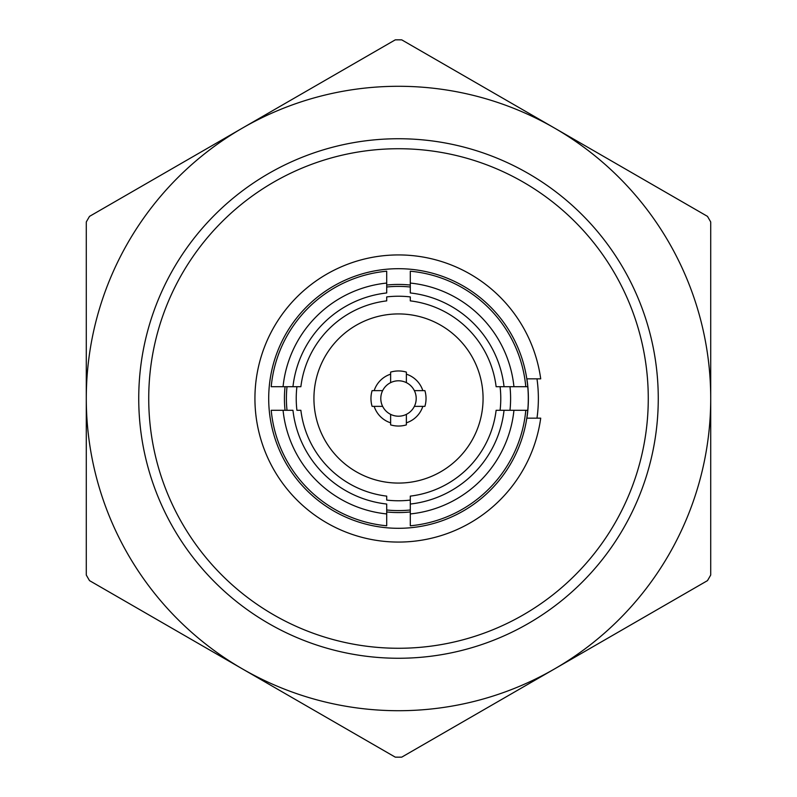 <?xml version="1.0" encoding="UTF-8"?>
<svg xmlns="http://www.w3.org/2000/svg" width="797" height="797" viewBox="0 0 797 797"><rect width="100%" height="100%" fill="white"/><g stroke="black" fill="none" stroke-linecap="round" stroke-linejoin="round"><path stroke-width="1.2" d="M148.73 398.5A249.77 249.77 0 0 0 398.5 648.27A249.77 249.77 0 0 0 648.27 398.5A249.77 249.77 0 0 0 398.5 148.73A249.77 249.77 0 0 0 148.73 398.5M658.262 398.5A259.762 259.762 0 0 1 398.5 658.262A259.762 259.762 0 0 1 138.738 398.5A259.762 259.762 0 0 1 398.5 138.738A259.762 259.762 0 0 1 658.262 398.5M242.388 128.118A312.215 312.215 0 0 0 242.388 668.882A312.215 312.215 0 0 0 710.715 398.5A312.215 312.215 0 0 0 242.388 128.118L395.272 39.85A358.66 358.66 0 0 1 401.728 39.85L707.487 216.376A358.66 358.66 0 0 1 710.715 221.974L710.715 575.026A358.66 358.66 0 0 1 707.487 580.624L401.728 757.15A358.66 358.66 0 0 1 395.272 757.15L89.513 580.624A358.66 358.66 0 0 1 86.285 575.026L86.285 221.974A358.66 358.66 0 0 1 89.513 216.376L242.388 128.118M386.704 287.02A112.098 112.098 0 0 1 410.296 287.02M410.296 509.98A112.098 112.098 0 0 1 386.704 509.98M287.02 410.296A112.098 112.098 0 0 1 287.02 386.704M410.296 513.935L410.296 525.791A127.839 127.839 0 0 0 525.791 410.296L513.935 410.296A116.033 116.033 0 0 1 410.296 513.935L410.296 496.123A98.34 98.34 0 0 0 496.123 410.296L504.043 410.296A106.2 106.2 0 0 1 410.296 504.043L410.296 500.088A102.265 102.265 0 0 1 386.704 500.088L386.704 496.123L386.704 500.088M496.123 386.704L504.043 386.704L496.123 386.704A98.34 98.34 0 0 0 410.296 300.877L410.296 296.912A102.265 102.265 0 0 0 386.704 296.912L386.704 300.877A98.34 98.34 0 0 0 300.877 386.704L296.912 386.704A102.265 102.265 0 0 0 296.912 410.296L300.877 410.296A98.34 98.34 0 0 0 386.704 496.123M398.5 483.072A84.572 84.572 0 0 1 313.928 398.5A84.572 84.572 0 0 1 398.5 313.928A84.572 84.572 0 0 1 483.072 398.5A84.572 84.572 0 0 1 398.5 483.072M285.047 410.296A114.071 114.071 0 0 1 285.047 386.704M386.704 285.047A114.071 114.071 0 0 1 410.296 285.047M414.36 390.63A17.703 17.703 0 0 0 406.37 382.64L406.37 374.172A25.564 25.564 0 0 1 422.828 390.63L424.891 390.63A27.536 27.536 0 0 1 424.891 406.37L422.828 406.37A25.564 25.564 0 0 1 406.37 422.828L406.37 414.36A17.703 17.703 0 0 0 414.36 390.63L422.828 390.63M406.37 414.36A17.703 17.703 0 0 1 390.63 414.36L390.63 424.891A27.536 27.536 0 0 0 406.37 424.891L406.37 422.828M390.63 382.64A17.703 17.703 0 0 0 382.64 390.63L374.172 390.63A25.564 25.564 0 0 1 390.63 374.172L390.63 382.64A17.703 17.703 0 0 1 406.37 382.64M527.763 410.296A129.801 129.801 0 0 1 392.592 528.172A129.801 129.801 0 0 1 268.699 398.5A129.801 129.801 0 0 1 392.592 268.828A129.801 129.801 0 0 1 527.763 410.296L525.791 410.296M526.807 378.834L540.715 378.834A143.57 143.57 0 0 0 388.647 255.269A143.57 143.57 0 0 0 254.93 398.5A143.57 143.57 0 0 0 388.647 541.731A143.57 143.57 0 0 0 540.715 418.166L526.807 418.166M509.98 386.704A112.098 112.098 0 0 1 509.98 410.296M410.296 300.877L410.296 296.912M410.296 283.065L410.296 292.957A106.2 106.2 0 0 1 504.043 386.704L525.791 386.704A127.839 127.839 0 0 0 410.296 271.209L410.296 283.065A116.033 116.033 0 0 1 513.935 386.704M386.704 296.912L386.704 300.877M300.877 386.704L292.957 386.704A106.2 106.2 0 0 1 386.704 292.957L386.704 271.209A127.839 127.839 0 0 0 271.209 386.704L296.912 386.704M296.912 410.296L300.877 410.296M283.065 410.296L271.209 410.296A127.839 127.839 0 0 0 386.704 525.791L386.704 504.043A106.2 106.2 0 0 1 292.957 410.296L283.065 410.296A116.033 116.033 0 0 0 386.704 513.935M410.296 500.088L410.296 496.123M513.935 410.296L496.123 410.296M500.088 386.704A102.265 102.265 0 0 1 500.088 410.296M283.065 386.704A116.033 116.033 0 0 1 386.704 283.065M390.63 422.828A25.564 25.564 0 0 1 374.172 406.37L382.64 406.37A17.703 17.703 0 0 0 390.63 414.36M374.172 390.63L372.109 390.63A27.536 27.536 0 0 0 372.109 406.37L374.172 406.37M406.37 374.172L406.37 372.109A27.536 27.536 0 0 0 390.63 372.109L390.63 374.172M414.36 406.37L422.828 406.37M527.763 386.704L525.791 386.704M410.296 511.953A114.071 114.071 0 0 1 386.704 511.953M382.64 406.37A17.703 17.703 0 0 1 382.64 390.63M536.979 418.166A139.874 139.874 0 0 0 536.979 378.834M526.887 418.166A129.881 129.881 0 0 0 526.887 378.834"/></g></svg>
